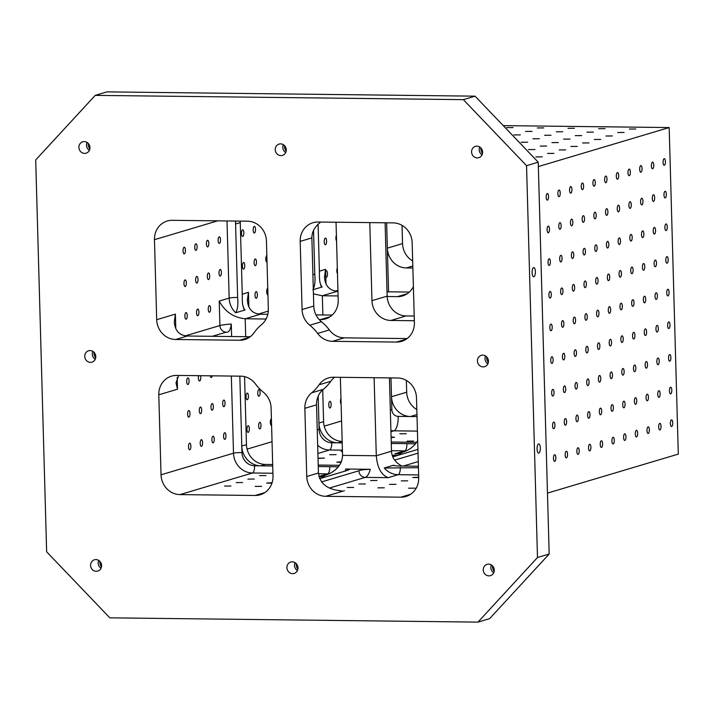 <?xml version="1.0" encoding="UTF-8"?>
<svg xmlns="http://www.w3.org/2000/svg" width="714" height="714" viewBox="0 0 714 714"><rect width="100%" height="100%" fill="white"/><g stroke="black" fill="none" stroke-linecap="round" stroke-linejoin="round"><path stroke-width="1.07" d="M254.264 226.365A3.32 1.187 -89.3 0 1 254.398 226.338A3.32 1.187 -89.3 0 1 255.541 229.676A3.32 1.187 -89.3 0 1 254.318 232.978A3.32 1.187 -89.3 0 1 253.175 229.828A3.32 1.187 -89.3 0 1 254.264 226.365M242.582 229.846A3.32 1.187 -89.3 0 1 242.706 229.828A3.32 1.187 -89.3 0 1 243.858 233.157A3.32 1.187 -89.3 0 1 242.635 236.468A3.32 1.187 -89.3 0 1 241.484 233.317A3.32 1.187 -89.3 0 1 242.582 229.846M267.027 262.136A3.32 1.187 -89.3 0 1 266.92 262.145A3.32 1.187 -89.3 0 1 265.778 259.03A3.32 1.187 -89.3 0 1 266.849 255.541M255.175 259.012A3.32 1.187 -89.3 0 1 255.309 258.995A3.32 1.187 -89.3 0 1 256.451 262.333A3.32 1.187 -89.3 0 1 255.228 265.635A3.32 1.187 -89.3 0 1 254.086 262.484A3.32 1.187 -89.3 0 1 255.175 259.012M243.492 262.502A3.32 1.187 -89.3 0 1 243.617 262.484A3.32 1.187 -89.3 0 1 244.768 265.813A3.32 1.187 -89.3 0 1 243.545 269.116A3.32 1.187 -89.3 0 1 242.394 265.965A3.32 1.187 -89.3 0 1 243.492 262.502M267.937 294.793A3.32 1.187 -89.3 0 1 267.83 294.802A3.32 1.187 -89.3 0 1 266.688 291.687A3.32 1.187 -89.3 0 1 267.759 288.188M256.094 291.669A3.32 1.187 -89.3 0 1 256.219 291.651A3.32 1.187 -89.3 0 1 257.37 294.98A3.32 1.187 -89.3 0 1 256.147 298.291A3.32 1.187 -89.3 0 1 254.996 295.141A3.32 1.187 -89.3 0 1 256.094 291.669M526.548 165.675L538.231 162.185L475.051 96.167L463.368 99.648L526.548 165.675L537.49 557.518L477.961 622.117L109.822 617.833L46.642 551.815L35.7 159.963L95.23 95.373L463.368 99.648M399.831 433.8L406.248 433.746L399.831 433.8M391.093 436.986L394.556 437.227L391.111 437.664M407.132 441.127L413.549 441.065L407.132 441.127M416.628 442.305L391.227 442.02M313.312 289.616L322.192 286.974L321.425 286.725M320.657 285.359A19.706 18.296 73.4 0 0 322.192 286.974C320.086 284.904 319.167 280.263 319.453 273.069L318.087 224.258M312.893 274.471A6.569 0.678 178.4 0 1 314.776 274.462L313.544 230.363M314.776 274.462C315.445 281.405 314.803 286.501 312.848 289.759M342.202 442.894L337.883 442.841A19.706 18.296 73.4 0 1 318.926 423.036L318.176 396.225M342.158 441.439A19.706 18.296 73.4 0 1 323.603 421.644L322.71 389.889M258.825 389.63A3.32 1.187 -89.3 0 1 258.959 389.612A3.32 1.187 -89.3 0 1 260.101 392.941A3.32 1.187 -89.3 0 1 258.879 396.252A3.32 1.187 -89.3 0 1 257.736 393.102A3.32 1.187 -89.3 0 1 258.825 389.63M247.142 393.119A3.32 1.187 -89.3 0 1 247.267 393.102A3.32 1.187 -89.3 0 1 248.418 396.431A3.32 1.187 -89.3 0 1 247.196 399.733A3.32 1.187 -89.3 0 1 246.044 396.582A3.32 1.187 -89.3 0 1 247.142 393.119M271.588 425.41A3.32 1.187 -89.3 0 1 271.481 425.419A3.32 1.187 -89.3 0 1 270.338 422.295A3.32 1.187 -89.3 0 1 271.409 418.806M259.735 422.286A3.32 1.187 -89.3 0 1 259.869 422.269A3.32 1.187 -89.3 0 1 261.012 425.598A3.32 1.187 -89.3 0 1 259.789 428.9A3.32 1.187 -89.3 0 1 258.647 425.758A3.32 1.187 -89.3 0 1 259.735 422.286M248.053 425.767A3.32 1.187 -89.3 0 1 248.177 425.749A3.32 1.187 -89.3 0 1 249.329 429.087A3.32 1.187 -89.3 0 1 248.106 432.389A3.32 1.187 -89.3 0 1 246.955 429.239A3.32 1.187 -89.3 0 1 248.053 425.767M336.562 240.93A3.32 1.187 -89.3 0 1 336.401 235.272M325.307 238.11A3.32 1.187 -89.3 0 1 325.432 238.083A3.32 1.187 -89.3 0 1 326.584 241.421A3.32 1.187 -89.3 0 1 325.361 244.723A3.32 1.187 -89.3 0 1 324.21 241.573A3.32 1.187 -89.3 0 1 325.307 238.11M337.472 273.587A3.32 1.187 -89.3 0 1 337.311 267.92M325.646 271.365A3.32 1.187 -89.3 0 1 326.218 270.758A3.32 1.187 -89.3 0 1 326.352 270.74A3.32 1.187 -89.3 0 1 327.494 274.078A3.32 1.187 -89.3 0 1 326.271 277.38A3.32 1.187 -89.3 0 1 325.807 277.103L325.584 269.339L319.399 271.177M219.207 236.816A3.32 1.187 -89.3 0 1 219.332 236.798A3.32 1.187 -89.3 0 1 220.483 240.127A3.32 1.187 -89.3 0 1 219.26 243.438A3.32 1.187 -89.3 0 1 218.109 240.288A3.32 1.187 -89.3 0 1 219.207 236.816M207.515 240.297A3.32 1.187 -89.3 0 1 207.649 240.279A3.32 1.187 -89.3 0 1 208.791 243.617A3.32 1.187 -89.3 0 1 207.569 246.919A3.32 1.187 -89.3 0 1 206.426 243.769A3.32 1.187 -89.3 0 1 207.515 240.297M195.823 243.786A3.32 1.187 -89.3 0 1 195.957 243.769A3.32 1.187 -89.3 0 1 197.1 247.098A3.32 1.187 -89.3 0 1 195.877 250.4A3.32 1.187 -89.3 0 1 194.735 247.258A3.32 1.187 -89.3 0 1 195.823 243.786M184.141 247.267A3.32 1.187 -89.3 0 1 184.266 247.249A3.32 1.187 -89.3 0 1 185.417 250.587A3.32 1.187 -89.3 0 1 184.194 253.889A3.32 1.187 -89.3 0 1 183.043 250.739A3.32 1.187 -89.3 0 1 184.141 247.267M220.117 269.473A3.32 1.187 -89.3 0 1 220.242 269.455A3.32 1.187 -89.3 0 1 221.394 272.784A3.32 1.187 -89.3 0 1 220.171 276.086A3.32 1.187 -89.3 0 1 219.019 272.935A3.32 1.187 -89.3 0 1 220.117 269.473M208.426 272.953A3.32 1.187 -89.3 0 1 208.559 272.935A3.32 1.187 -89.3 0 1 209.702 276.264A3.32 1.187 -89.3 0 1 208.479 279.576A3.32 1.187 -89.3 0 1 207.337 276.425A3.32 1.187 -89.3 0 1 208.426 272.953M196.743 276.443A3.32 1.187 -89.3 0 1 196.868 276.416A3.32 1.187 -89.3 0 1 198.019 279.754A3.32 1.187 -89.3 0 1 196.796 283.056A3.32 1.187 -89.3 0 1 195.645 279.906A3.32 1.187 -89.3 0 1 196.743 276.443M185.051 279.924A3.32 1.187 -89.3 0 1 185.185 279.906A3.32 1.187 -89.3 0 1 186.327 283.235A3.32 1.187 -89.3 0 1 185.105 286.546A3.32 1.187 -89.3 0 1 183.962 283.396A3.32 1.187 -89.3 0 1 185.051 279.924M209.336 305.61A3.32 1.187 -89.3 0 1 209.47 305.592A3.32 1.187 -89.3 0 1 210.612 308.921A3.32 1.187 -89.3 0 1 209.389 312.223A3.32 1.187 -89.3 0 1 208.247 309.082A3.32 1.187 -89.3 0 1 209.336 305.61M197.653 309.091A3.32 1.187 -89.3 0 1 197.778 309.073A3.32 1.187 -89.3 0 1 198.929 312.411A3.32 1.187 -89.3 0 1 197.707 315.713A3.32 1.187 -89.3 0 1 196.555 312.562A3.32 1.187 -89.3 0 1 197.653 309.091M185.961 312.58A3.32 1.187 -89.3 0 1 186.095 312.562A3.32 1.187 -89.3 0 1 187.238 315.891A3.32 1.187 -89.3 0 1 186.015 319.194A3.32 1.187 -89.3 0 1 184.872 316.043A3.32 1.187 -89.3 0 1 185.961 312.58M154.465 239.69L156.696 319.693A19.706 18.296 -106.6 0 0 175.653 339.498L239.699 340.239A19.706 18.296 -106.6 0 0 244.777 339.534A19.706 18.296 -106.6 0 0 254.13 332.679A42.697 39.645 -106.6 0 1 261.511 324.674A19.706 18.296 -106.6 0 0 268.339 309.162L266.438 240.993A19.706 18.296 -106.6 0 0 247.481 221.188L172.324 220.314A19.706 18.296 -106.6 0 0 167.237 221.019A19.706 18.296 -106.6 0 0 154.465 239.69L217.69 220.84M341.122 404.204A3.32 1.187 -89.3 0 1 340.962 398.537M329.868 401.375A3.32 1.187 -89.3 0 1 329.993 401.357A3.32 1.187 -89.3 0 1 331.144 404.686A3.32 1.187 -89.3 0 1 329.922 407.997A3.32 1.187 -89.3 0 1 328.77 404.847A3.32 1.187 -89.3 0 1 329.868 401.375M412.156 242.689A19.706 18.296 -106.6 0 0 393.2 222.884L318.042 222.009A19.706 18.296 -106.6 0 0 312.964 222.714A19.706 18.296 -106.6 0 0 300.183 241.386L302.084 309.555A19.706 18.296 -106.6 0 0 309.787 325.236A42.697 39.645 -106.6 0 1 317.623 333.42A19.706 18.296 -106.6 0 0 332.492 341.319L396.529 342.068A19.706 18.296 -106.6 0 0 401.616 341.354A19.706 18.296 -106.6 0 0 414.397 322.692L412.156 242.689M267.83 314.321L260.387 314.231C252.381 313.651 248.044 308.957 247.356 300.13L248.445 292.338L242.26 294.177M212.272 375.832A3.32 1.187 -89.3 0 1 211.219 377.536A3.32 1.187 -89.3 0 1 210.202 375.805M200.536 375.698A3.32 1.187 -89.3 0 1 200.616 379.188A3.32 1.187 -89.3 0 1 199.527 381.017A3.32 1.187 -89.3 0 1 198.492 379.161A3.32 1.187 -89.3 0 1 198.653 375.671M187.791 377.884A3.32 1.187 -89.3 0 1 187.916 377.867A3.32 1.187 -89.3 0 1 189.067 381.196A3.32 1.187 -89.3 0 1 187.844 384.507A3.32 1.187 -89.3 0 1 186.693 381.356A3.32 1.187 -89.3 0 1 187.791 377.884M223.759 400.09A3.32 1.187 -89.3 0 1 223.893 400.063A3.32 1.187 -89.3 0 1 225.035 403.401A3.32 1.187 -89.3 0 1 223.812 406.703A3.32 1.187 -89.3 0 1 222.67 403.553A3.32 1.187 -89.3 0 1 223.759 400.09M212.076 403.571A3.32 1.187 -89.3 0 1 212.21 403.553A3.32 1.187 -89.3 0 1 213.352 406.882A3.32 1.187 -89.3 0 1 212.129 410.193A3.32 1.187 -89.3 0 1 210.987 407.042A3.32 1.187 -89.3 0 1 212.076 403.571M200.384 407.051A3.32 1.187 -89.3 0 1 200.518 407.034A3.32 1.187 -89.3 0 1 201.66 410.371A3.32 1.187 -89.3 0 1 200.438 413.674A3.32 1.187 -89.3 0 1 199.295 410.523A3.32 1.187 -89.3 0 1 200.384 407.051M188.701 410.541A3.32 1.187 -89.3 0 1 188.826 410.523A3.32 1.187 -89.3 0 1 189.978 413.852A3.32 1.187 -89.3 0 1 188.755 417.154A3.32 1.187 -89.3 0 1 187.603 414.013A3.32 1.187 -89.3 0 1 188.701 410.541M224.678 432.738A3.32 1.187 -89.3 0 1 224.803 432.72A3.32 1.187 -89.3 0 1 225.954 436.058A3.32 1.187 -89.3 0 1 224.732 439.36A3.32 1.187 -89.3 0 1 223.58 436.209A3.32 1.187 -89.3 0 1 224.678 432.738M212.986 436.227A3.32 1.187 -89.3 0 1 213.12 436.209A3.32 1.187 -89.3 0 1 214.262 439.538A3.32 1.187 -89.3 0 1 213.04 442.841A3.32 1.187 -89.3 0 1 211.897 439.69A3.32 1.187 -89.3 0 1 212.986 436.227M201.303 439.708A3.32 1.187 -89.3 0 1 201.428 439.69A3.32 1.187 -89.3 0 1 202.58 443.019A3.32 1.187 -89.3 0 1 201.357 446.33A3.32 1.187 -89.3 0 1 200.206 443.18A3.32 1.187 -89.3 0 1 201.303 439.708M189.612 443.198A3.32 1.187 -89.3 0 1 189.745 443.18A3.32 1.187 -89.3 0 1 190.888 446.509A3.32 1.187 -89.3 0 1 189.665 449.811A3.32 1.187 -89.3 0 1 188.523 446.661A3.32 1.187 -89.3 0 1 189.612 443.198M158.794 394.797L161.034 474.801A19.706 18.296 -106.6 0 0 179.982 494.606L255.148 495.48A19.706 18.296 -106.6 0 0 260.226 494.766A19.706 18.296 -106.6 0 0 273.007 476.104L271.106 407.935A19.706 18.296 -106.6 0 0 263.404 392.254A42.697 39.645 -106.6 0 1 255.567 384.07A19.706 18.296 -106.6 0 0 240.698 376.162L176.653 375.421A19.706 18.296 -106.6 0 0 171.574 376.126A19.706 18.296 -106.6 0 0 158.794 394.797L177.5 389.219L177.17 377.554M503.245 125.628L669.179 127.556L678.3 454.104L547.477 493.106M342.443 451.587L341.176 451.355L342.425 451.052M329.698 454.711L336.115 454.648L329.698 454.711M318.025 458.192L324.433 458.138L318.033 458.442M259.575 475.613L265.992 475.56L259.575 475.613M247.883 479.103L254.309 479.04L247.883 479.103M236.2 482.584L242.617 482.53L236.2 482.584M224.508 486.073L230.925 486.011L224.508 486.073M341.122 462.369L336.785 462.163L341.39 461.717M271.945 483.199L266.661 483.075L272.123 482.655M255.193 486.43L261.61 486.368L255.193 486.43M392.147 455.237L397.475 455.362L392.334 455.791M370.602 480.531L377.019 480.468L370.602 480.531M358.91 484.012L365.327 483.958L358.91 484.012M347.218 487.501L353.644 487.439L347.218 487.501M418.716 477.568L412.746 477.532L418.707 477.157M401.277 480.888L407.694 480.825L401.277 480.888M389.585 484.369L396.002 484.315L389.585 484.369M377.902 487.858L384.319 487.796L377.902 487.858M408.578 488.215L414.995 488.153L408.578 488.215M635.755 128.984L629.337 129.038L635.755 128.984M624.072 132.465L617.655 132.518L624.072 132.465M612.38 135.955L605.963 136.008L612.38 135.955M600.697 139.435L594.28 139.489L600.697 139.435M589.005 142.925L582.588 142.978L589.005 142.925M577.323 146.406L570.897 146.459L577.323 146.406M565.631 149.886L559.214 149.949L565.631 149.886M553.939 153.376L547.522 153.43L553.939 153.376M542.256 156.857L535.839 156.919L542.256 156.857M605.079 128.627L598.662 128.681L605.079 128.627M593.388 132.108L586.97 132.17L593.388 132.108M581.705 135.598L575.288 135.651L581.705 135.598M570.013 139.078L563.596 139.132L570.013 139.078M558.33 142.568L551.913 142.621L558.33 142.568M546.638 146.049L540.221 146.102L546.638 146.049M534.956 149.529L528.538 149.592L534.956 149.529M574.404 128.27L567.987 128.324L574.404 128.27M562.712 131.751L556.295 131.813L562.712 131.751M551.029 135.241L544.612 135.294L551.029 135.241M539.338 138.721L532.921 138.775L539.338 138.721M527.655 142.211L521.229 142.264L527.655 142.211M543.72 127.913L537.303 127.967L543.72 127.913M532.037 131.394L525.62 131.456L532.037 131.394M520.345 134.884L513.928 134.937L520.345 134.884M513.045 127.556L506.628 127.61L513.045 127.556M670.366 423.545A3.32 1.187 -89.3 0 1 671.579 419.868A3.32 1.187 -89.3 0 1 672.731 423.206A3.32 1.187 -89.3 0 1 671.508 426.508A3.32 1.187 -89.3 0 1 670.366 423.545M658.674 427.026A3.32 1.187 -89.3 0 1 659.897 423.357A3.32 1.187 -89.3 0 1 661.039 426.686A3.32 1.187 -89.3 0 1 659.816 429.989A3.32 1.187 -89.3 0 1 658.674 427.026M646.991 430.506A3.32 1.187 -89.3 0 1 648.205 426.838A3.32 1.187 -89.3 0 1 649.356 430.176A3.32 1.187 -89.3 0 1 648.134 433.478A3.32 1.187 -89.3 0 1 646.991 430.506M635.299 433.996A3.32 1.187 -89.3 0 1 636.522 430.328A3.32 1.187 -89.3 0 1 637.664 433.657A3.32 1.187 -89.3 0 1 636.442 436.959A3.32 1.187 -89.3 0 1 635.299 433.996M623.608 437.477A3.32 1.187 -89.3 0 1 624.83 433.809A3.32 1.187 -89.3 0 1 625.973 437.138A3.32 1.187 -89.3 0 1 624.75 440.449A3.32 1.187 -89.3 0 1 623.608 437.477M611.925 440.966A3.32 1.187 -89.3 0 1 613.147 437.298A3.32 1.187 -89.3 0 1 614.29 440.627A3.32 1.187 -89.3 0 1 613.067 443.929A3.32 1.187 -89.3 0 1 611.925 440.966M600.233 444.447A3.32 1.187 -89.3 0 1 601.456 440.779A3.32 1.187 -89.3 0 1 602.598 444.108A3.32 1.187 -89.3 0 1 601.375 447.419A3.32 1.187 -89.3 0 1 600.233 444.447M588.55 447.937A3.32 1.187 -89.3 0 1 589.764 444.26A3.32 1.187 -89.3 0 1 590.915 447.598A3.32 1.187 -89.3 0 1 589.693 450.9A3.32 1.187 -89.3 0 1 588.55 447.937M576.858 451.418A3.32 1.187 -89.3 0 1 578.081 447.749A3.32 1.187 -89.3 0 1 579.224 451.078A3.32 1.187 -89.3 0 1 578.001 454.39A3.32 1.187 -89.3 0 1 576.858 451.418M565.176 454.907A3.32 1.187 -89.3 0 1 566.389 451.23A3.32 1.187 -89.3 0 1 567.541 454.568A3.32 1.187 -89.3 0 1 566.318 457.87A3.32 1.187 -89.3 0 1 565.176 454.907M553.484 458.388A3.32 1.187 -89.3 0 1 554.707 454.72A3.32 1.187 -89.3 0 1 555.849 458.049A3.32 1.187 -89.3 0 1 554.626 461.36A3.32 1.187 -89.3 0 1 553.484 458.388M669.446 390.888A3.32 1.187 -89.3 0 1 670.669 387.22A3.32 1.187 -89.3 0 1 671.82 390.549A3.32 1.187 -89.3 0 1 670.598 393.851A3.32 1.187 -89.3 0 1 669.446 390.888M657.764 394.369A3.32 1.187 -89.3 0 1 658.986 390.701A3.32 1.187 -89.3 0 1 660.129 394.03A3.32 1.187 -89.3 0 1 658.906 397.341A3.32 1.187 -89.3 0 1 657.764 394.369M646.072 397.859A3.32 1.187 -89.3 0 1 647.295 394.182A3.32 1.187 -89.3 0 1 648.437 397.519A3.32 1.187 -89.3 0 1 647.214 400.822A3.32 1.187 -89.3 0 1 646.072 397.859M634.389 401.339A3.32 1.187 -89.3 0 1 635.603 397.671A3.32 1.187 -89.3 0 1 636.754 401A3.32 1.187 -89.3 0 1 635.531 404.311A3.32 1.187 -89.3 0 1 634.389 401.339M622.697 404.829A3.32 1.187 -89.3 0 1 623.92 401.152A3.32 1.187 -89.3 0 1 625.062 404.49A3.32 1.187 -89.3 0 1 623.84 407.792A3.32 1.187 -89.3 0 1 622.697 404.829M611.014 408.31A3.32 1.187 -89.3 0 1 612.228 404.642A3.32 1.187 -89.3 0 1 613.38 407.971A3.32 1.187 -89.3 0 1 612.157 411.282A3.32 1.187 -89.3 0 1 611.014 408.31M599.323 411.799A3.32 1.187 -89.3 0 1 600.545 408.122A3.32 1.187 -89.3 0 1 601.688 411.46A3.32 1.187 -89.3 0 1 600.465 414.763A3.32 1.187 -89.3 0 1 599.323 411.799M587.64 415.28A3.32 1.187 -89.3 0 1 588.854 411.612A3.32 1.187 -89.3 0 1 590.005 414.941A3.32 1.187 -89.3 0 1 588.782 418.243A3.32 1.187 -89.3 0 1 587.64 415.28M575.948 418.77A3.32 1.187 -89.3 0 1 577.171 415.093A3.32 1.187 -89.3 0 1 578.313 418.431A3.32 1.187 -89.3 0 1 577.091 421.733A3.32 1.187 -89.3 0 1 575.948 418.77M564.256 422.251A3.32 1.187 -89.3 0 1 565.479 418.582A3.32 1.187 -89.3 0 1 566.621 421.912A3.32 1.187 -89.3 0 1 565.399 425.214A3.32 1.187 -89.3 0 1 564.256 422.251M552.574 425.731A3.32 1.187 -89.3 0 1 553.796 422.063A3.32 1.187 -89.3 0 1 554.939 425.392A3.32 1.187 -89.3 0 1 553.716 428.703A3.32 1.187 -89.3 0 1 552.574 425.731M668.536 358.232A3.32 1.187 -89.3 0 1 669.759 354.563A3.32 1.187 -89.3 0 1 670.901 357.892A3.32 1.187 -89.3 0 1 669.678 361.204A3.32 1.187 -89.3 0 1 668.536 358.232M656.853 361.721A3.32 1.187 -89.3 0 1 658.067 358.044A3.32 1.187 -89.3 0 1 659.218 361.382A3.32 1.187 -89.3 0 1 657.996 364.684A3.32 1.187 -89.3 0 1 656.853 361.721M645.161 365.202A3.32 1.187 -89.3 0 1 646.384 361.534A3.32 1.187 -89.3 0 1 647.527 364.863A3.32 1.187 -89.3 0 1 646.304 368.165A3.32 1.187 -89.3 0 1 645.161 365.202M633.479 368.692A3.32 1.187 -89.3 0 1 634.692 365.015A3.32 1.187 -89.3 0 1 635.844 368.353A3.32 1.187 -89.3 0 1 634.621 371.655A3.32 1.187 -89.3 0 1 633.479 368.692M621.787 372.172A3.32 1.187 -89.3 0 1 623.01 368.504A3.32 1.187 -89.3 0 1 624.152 371.833A3.32 1.187 -89.3 0 1 622.929 375.136A3.32 1.187 -89.3 0 1 621.787 372.172M610.095 375.653A3.32 1.187 -89.3 0 1 611.318 371.985A3.32 1.187 -89.3 0 1 612.469 375.314A3.32 1.187 -89.3 0 1 611.246 378.625A3.32 1.187 -89.3 0 1 610.095 375.653M598.412 379.143A3.32 1.187 -89.3 0 1 599.635 375.475A3.32 1.187 -89.3 0 1 600.777 378.804A3.32 1.187 -89.3 0 1 599.555 382.106A3.32 1.187 -89.3 0 1 598.412 379.143M586.721 382.624A3.32 1.187 -89.3 0 1 587.943 378.956A3.32 1.187 -89.3 0 1 589.086 382.285A3.32 1.187 -89.3 0 1 587.863 385.596A3.32 1.187 -89.3 0 1 586.721 382.624M575.038 386.113A3.32 1.187 -89.3 0 1 576.252 382.436A3.32 1.187 -89.3 0 1 577.403 385.774A3.32 1.187 -89.3 0 1 576.18 389.076A3.32 1.187 -89.3 0 1 575.038 386.113M563.346 389.594A3.32 1.187 -89.3 0 1 564.569 385.926A3.32 1.187 -89.3 0 1 565.711 389.255A3.32 1.187 -89.3 0 1 564.488 392.566A3.32 1.187 -89.3 0 1 563.346 389.594M551.663 393.084A3.32 1.187 -89.3 0 1 552.877 389.407A3.32 1.187 -89.3 0 1 554.028 392.745A3.32 1.187 -89.3 0 1 552.806 396.047A3.32 1.187 -89.3 0 1 551.663 393.084M667.626 325.575A3.32 1.187 -89.3 0 1 668.848 321.907A3.32 1.187 -89.3 0 1 669.991 325.236A3.32 1.187 -89.3 0 1 668.768 328.547A3.32 1.187 -89.3 0 1 667.626 325.575M655.943 329.065A3.32 1.187 -89.3 0 1 657.157 325.397A3.32 1.187 -89.3 0 1 658.308 328.726A3.32 1.187 -89.3 0 1 657.085 332.028A3.32 1.187 -89.3 0 1 655.943 329.065M644.251 332.546A3.32 1.187 -89.3 0 1 645.474 328.877A3.32 1.187 -89.3 0 1 646.616 332.206A3.32 1.187 -89.3 0 1 645.394 335.518A3.32 1.187 -89.3 0 1 644.251 332.546M632.559 336.035A3.32 1.187 -89.3 0 1 633.782 332.358A3.32 1.187 -89.3 0 1 634.924 335.696A3.32 1.187 -89.3 0 1 633.702 338.998A3.32 1.187 -89.3 0 1 632.559 336.035M620.877 339.516A3.32 1.187 -89.3 0 1 622.099 335.848A3.32 1.187 -89.3 0 1 623.242 339.177A3.32 1.187 -89.3 0 1 622.019 342.488A3.32 1.187 -89.3 0 1 620.877 339.516M609.185 343.006A3.32 1.187 -89.3 0 1 610.408 339.328A3.32 1.187 -89.3 0 1 611.55 342.666A3.32 1.187 -89.3 0 1 610.327 345.969A3.32 1.187 -89.3 0 1 609.185 343.006M597.502 346.486A3.32 1.187 -89.3 0 1 598.716 342.818A3.32 1.187 -89.3 0 1 599.867 346.147A3.32 1.187 -89.3 0 1 598.644 349.458A3.32 1.187 -89.3 0 1 597.502 346.486M585.81 349.976A3.32 1.187 -89.3 0 1 587.033 346.299A3.32 1.187 -89.3 0 1 588.175 349.637A3.32 1.187 -89.3 0 1 586.953 352.939A3.32 1.187 -89.3 0 1 585.81 349.976M574.127 353.457A3.32 1.187 -89.3 0 1 575.341 349.789A3.32 1.187 -89.3 0 1 576.493 353.118A3.32 1.187 -89.3 0 1 575.27 356.42A3.32 1.187 -89.3 0 1 574.127 353.457M562.436 356.946A3.32 1.187 -89.3 0 1 563.658 353.269A3.32 1.187 -89.3 0 1 564.801 356.607A3.32 1.187 -89.3 0 1 563.578 359.91A3.32 1.187 -89.3 0 1 562.436 356.946M550.753 360.427A3.32 1.187 -89.3 0 1 551.967 356.759A3.32 1.187 -89.3 0 1 553.118 360.088A3.32 1.187 -89.3 0 1 551.895 363.39A3.32 1.187 -89.3 0 1 550.753 360.427M666.715 292.927A3.32 1.187 -89.3 0 1 667.938 289.25A3.32 1.187 -89.3 0 1 669.08 292.588A3.32 1.187 -89.3 0 1 667.858 295.891A3.32 1.187 -89.3 0 1 666.715 292.927M655.024 296.408A3.32 1.187 -89.3 0 1 656.246 292.74A3.32 1.187 -89.3 0 1 657.389 296.069A3.32 1.187 -89.3 0 1 656.166 299.38A3.32 1.187 -89.3 0 1 655.024 296.408M643.341 299.898A3.32 1.187 -89.3 0 1 644.555 296.221A3.32 1.187 -89.3 0 1 645.706 299.559A3.32 1.187 -89.3 0 1 644.483 302.861A3.32 1.187 -89.3 0 1 643.341 299.898M631.649 303.379A3.32 1.187 -89.3 0 1 632.872 299.71A3.32 1.187 -89.3 0 1 634.014 303.039A3.32 1.187 -89.3 0 1 632.791 306.342A3.32 1.187 -89.3 0 1 631.649 303.379M619.966 306.868A3.32 1.187 -89.3 0 1 621.18 303.191A3.32 1.187 -89.3 0 1 622.331 306.529A3.32 1.187 -89.3 0 1 621.109 309.831A3.32 1.187 -89.3 0 1 619.966 306.868M608.274 310.349A3.32 1.187 -89.3 0 1 609.497 306.681A3.32 1.187 -89.3 0 1 610.64 310.01A3.32 1.187 -89.3 0 1 609.417 313.312A3.32 1.187 -89.3 0 1 608.274 310.349M596.592 313.83A3.32 1.187 -89.3 0 1 597.805 310.162A3.32 1.187 -89.3 0 1 598.957 313.5A3.32 1.187 -89.3 0 1 597.734 316.802A3.32 1.187 -89.3 0 1 596.592 313.83M584.9 317.319A3.32 1.187 -89.3 0 1 586.123 313.651A3.32 1.187 -89.3 0 1 587.265 316.98A3.32 1.187 -89.3 0 1 586.042 320.283A3.32 1.187 -89.3 0 1 584.9 317.319M573.208 320.8A3.32 1.187 -89.3 0 1 574.431 317.132A3.32 1.187 -89.3 0 1 575.573 320.461A3.32 1.187 -89.3 0 1 574.351 323.772A3.32 1.187 -89.3 0 1 573.208 320.8M561.525 324.29A3.32 1.187 -89.3 0 1 562.748 320.613A3.32 1.187 -89.3 0 1 563.89 323.951A3.32 1.187 -89.3 0 1 562.668 327.253A3.32 1.187 -89.3 0 1 561.525 324.29M549.834 327.771A3.32 1.187 -89.3 0 1 551.056 324.102A3.32 1.187 -89.3 0 1 552.199 327.431A3.32 1.187 -89.3 0 1 550.976 330.743A3.32 1.187 -89.3 0 1 549.834 327.771M665.805 260.271A3.32 1.187 -89.3 0 1 667.019 256.603A3.32 1.187 -89.3 0 1 668.17 259.932A3.32 1.187 -89.3 0 1 666.947 263.234A3.32 1.187 -89.3 0 1 665.805 260.271M654.113 263.752A3.32 1.187 -89.3 0 1 655.336 260.083A3.32 1.187 -89.3 0 1 656.478 263.421A3.32 1.187 -89.3 0 1 655.256 266.724A3.32 1.187 -89.3 0 1 654.113 263.752M642.43 267.241A3.32 1.187 -89.3 0 1 643.644 263.573A3.32 1.187 -89.3 0 1 644.796 266.902A3.32 1.187 -89.3 0 1 643.573 270.204A3.32 1.187 -89.3 0 1 642.43 267.241M630.739 270.722A3.32 1.187 -89.3 0 1 631.961 267.054A3.32 1.187 -89.3 0 1 633.104 270.383A3.32 1.187 -89.3 0 1 631.881 273.694A3.32 1.187 -89.3 0 1 630.739 270.722M619.047 274.212A3.32 1.187 -89.3 0 1 620.27 270.535A3.32 1.187 -89.3 0 1 621.412 273.873A3.32 1.187 -89.3 0 1 620.189 277.175A3.32 1.187 -89.3 0 1 619.047 274.212M607.364 277.692A3.32 1.187 -89.3 0 1 608.587 274.024A3.32 1.187 -89.3 0 1 609.729 277.353A3.32 1.187 -89.3 0 1 608.506 280.664A3.32 1.187 -89.3 0 1 607.364 277.692M595.672 281.182A3.32 1.187 -89.3 0 1 596.895 277.505A3.32 1.187 -89.3 0 1 598.037 280.843A3.32 1.187 -89.3 0 1 596.815 284.145A3.32 1.187 -89.3 0 1 595.672 281.182M583.99 284.663A3.32 1.187 -89.3 0 1 585.203 280.995A3.32 1.187 -89.3 0 1 586.355 284.324A3.32 1.187 -89.3 0 1 585.132 287.635A3.32 1.187 -89.3 0 1 583.99 284.663M572.298 288.153A3.32 1.187 -89.3 0 1 573.52 284.475A3.32 1.187 -89.3 0 1 574.663 287.813A3.32 1.187 -89.3 0 1 573.44 291.116A3.32 1.187 -89.3 0 1 572.298 288.153M560.615 291.633A3.32 1.187 -89.3 0 1 561.829 287.965A3.32 1.187 -89.3 0 1 562.98 291.294A3.32 1.187 -89.3 0 1 561.757 294.596A3.32 1.187 -89.3 0 1 560.615 291.633M548.923 295.123A3.32 1.187 -89.3 0 1 550.146 291.446A3.32 1.187 -89.3 0 1 551.288 294.784A3.32 1.187 -89.3 0 1 550.066 298.086A3.32 1.187 -89.3 0 1 548.923 295.123M664.886 227.614A3.32 1.187 -89.3 0 1 666.108 223.946A3.32 1.187 -89.3 0 1 667.26 227.275A3.32 1.187 -89.3 0 1 666.037 230.586A3.32 1.187 -89.3 0 1 664.886 227.614M653.203 231.104A3.32 1.187 -89.3 0 1 654.426 227.427A3.32 1.187 -89.3 0 1 655.568 230.765A3.32 1.187 -89.3 0 1 654.345 234.067A3.32 1.187 -89.3 0 1 653.203 231.104M641.511 234.585A3.32 1.187 -89.3 0 1 642.734 230.917A3.32 1.187 -89.3 0 1 643.876 234.246A3.32 1.187 -89.3 0 1 642.654 237.557A3.32 1.187 -89.3 0 1 641.511 234.585M629.828 238.074A3.32 1.187 -89.3 0 1 631.042 234.397A3.32 1.187 -89.3 0 1 632.193 237.735A3.32 1.187 -89.3 0 1 630.971 241.037A3.32 1.187 -89.3 0 1 629.828 238.074M618.137 241.555A3.32 1.187 -89.3 0 1 619.359 237.887A3.32 1.187 -89.3 0 1 620.502 241.216A3.32 1.187 -89.3 0 1 619.279 244.518A3.32 1.187 -89.3 0 1 618.137 241.555M606.454 245.045A3.32 1.187 -89.3 0 1 607.668 241.368A3.32 1.187 -89.3 0 1 608.819 244.706A3.32 1.187 -89.3 0 1 607.596 248.008A3.32 1.187 -89.3 0 1 606.454 245.045M594.762 248.526A3.32 1.187 -89.3 0 1 595.985 244.857A3.32 1.187 -89.3 0 1 597.127 248.186A3.32 1.187 -89.3 0 1 595.904 251.489A3.32 1.187 -89.3 0 1 594.762 248.526M583.079 252.006A3.32 1.187 -89.3 0 1 584.293 248.338A3.32 1.187 -89.3 0 1 585.444 251.676A3.32 1.187 -89.3 0 1 584.222 254.978A3.32 1.187 -89.3 0 1 583.079 252.006M571.387 255.496A3.32 1.187 -89.3 0 1 572.61 251.828A3.32 1.187 -89.3 0 1 573.753 255.157A3.32 1.187 -89.3 0 1 572.53 258.459A3.32 1.187 -89.3 0 1 571.387 255.496M559.696 258.977A3.32 1.187 -89.3 0 1 560.918 255.309A3.32 1.187 -89.3 0 1 562.061 258.638A3.32 1.187 -89.3 0 1 560.838 261.949A3.32 1.187 -89.3 0 1 559.696 258.977M548.013 262.466A3.32 1.187 -89.3 0 1 549.236 258.789A3.32 1.187 -89.3 0 1 550.378 262.127A3.32 1.187 -89.3 0 1 549.155 265.429A3.32 1.187 -89.3 0 1 548.013 262.466M663.975 194.967A3.32 1.187 -89.3 0 1 665.198 191.29A3.32 1.187 -89.3 0 1 666.341 194.627A3.32 1.187 -89.3 0 1 665.118 197.93A3.32 1.187 -89.3 0 1 663.975 194.967M652.293 198.447A3.32 1.187 -89.3 0 1 653.506 194.779A3.32 1.187 -89.3 0 1 654.658 198.108A3.32 1.187 -89.3 0 1 653.435 201.41A3.32 1.187 -89.3 0 1 652.293 198.447M640.601 201.928A3.32 1.187 -89.3 0 1 641.824 198.26A3.32 1.187 -89.3 0 1 642.966 201.598A3.32 1.187 -89.3 0 1 641.743 204.9A3.32 1.187 -89.3 0 1 640.601 201.928M628.918 205.418A3.32 1.187 -89.3 0 1 630.132 201.75A3.32 1.187 -89.3 0 1 631.283 205.079A3.32 1.187 -89.3 0 1 630.06 208.381A3.32 1.187 -89.3 0 1 628.918 205.418M617.226 208.899A3.32 1.187 -89.3 0 1 618.449 205.23A3.32 1.187 -89.3 0 1 619.591 208.559A3.32 1.187 -89.3 0 1 618.369 211.871A3.32 1.187 -89.3 0 1 617.226 208.899M605.543 212.388A3.32 1.187 -89.3 0 1 606.757 208.711A3.32 1.187 -89.3 0 1 607.909 212.049A3.32 1.187 -89.3 0 1 606.686 215.351A3.32 1.187 -89.3 0 1 605.543 212.388M593.852 215.869A3.32 1.187 -89.3 0 1 595.074 212.201A3.32 1.187 -89.3 0 1 596.217 215.53A3.32 1.187 -89.3 0 1 594.994 218.841A3.32 1.187 -89.3 0 1 593.852 215.869M582.16 219.359A3.32 1.187 -89.3 0 1 583.383 215.682A3.32 1.187 -89.3 0 1 584.525 219.019A3.32 1.187 -89.3 0 1 583.302 222.322A3.32 1.187 -89.3 0 1 582.16 219.359M570.477 222.839A3.32 1.187 -89.3 0 1 571.7 219.171A3.32 1.187 -89.3 0 1 572.842 222.5A3.32 1.187 -89.3 0 1 571.619 225.811A3.32 1.187 -89.3 0 1 570.477 222.839M558.785 226.329A3.32 1.187 -89.3 0 1 560.008 222.652A3.32 1.187 -89.3 0 1 561.15 225.99A3.32 1.187 -89.3 0 1 559.928 229.292A3.32 1.187 -89.3 0 1 558.785 226.329M547.102 229.81A3.32 1.187 -89.3 0 1 548.316 226.142A3.32 1.187 -89.3 0 1 549.468 229.471A3.32 1.187 -89.3 0 1 548.245 232.773A3.32 1.187 -89.3 0 1 547.102 229.81M663.065 162.31A3.32 1.187 -89.3 0 1 664.288 158.642A3.32 1.187 -89.3 0 1 665.43 161.971A3.32 1.187 -89.3 0 1 664.207 165.273A3.32 1.187 -89.3 0 1 663.065 162.31M651.382 165.791A3.32 1.187 -89.3 0 1 652.596 162.123A3.32 1.187 -89.3 0 1 653.747 165.452A3.32 1.187 -89.3 0 1 652.525 168.763A3.32 1.187 -89.3 0 1 651.382 165.791M639.69 169.28A3.32 1.187 -89.3 0 1 640.913 165.603A3.32 1.187 -89.3 0 1 642.056 168.941A3.32 1.187 -89.3 0 1 640.833 172.244A3.32 1.187 -89.3 0 1 639.69 169.28M627.999 172.761A3.32 1.187 -89.3 0 1 629.221 169.093A3.32 1.187 -89.3 0 1 630.364 172.422A3.32 1.187 -89.3 0 1 629.141 175.733A3.32 1.187 -89.3 0 1 627.999 172.761M616.316 176.251A3.32 1.187 -89.3 0 1 617.539 172.574A3.32 1.187 -89.3 0 1 618.681 175.912A3.32 1.187 -89.3 0 1 617.458 179.214A3.32 1.187 -89.3 0 1 616.316 176.251M604.624 179.732A3.32 1.187 -89.3 0 1 605.847 176.063A3.32 1.187 -89.3 0 1 606.989 179.392A3.32 1.187 -89.3 0 1 605.767 182.695A3.32 1.187 -89.3 0 1 604.624 179.732M592.941 183.221A3.32 1.187 -89.3 0 1 594.155 179.544A3.32 1.187 -89.3 0 1 595.306 182.882A3.32 1.187 -89.3 0 1 594.084 186.184A3.32 1.187 -89.3 0 1 592.941 183.221M581.25 186.702A3.32 1.187 -89.3 0 1 582.472 183.034A3.32 1.187 -89.3 0 1 583.615 186.363A3.32 1.187 -89.3 0 1 582.392 189.665A3.32 1.187 -89.3 0 1 581.25 186.702M569.567 190.183A3.32 1.187 -89.3 0 1 570.781 186.515A3.32 1.187 -89.3 0 1 571.932 189.853A3.32 1.187 -89.3 0 1 570.709 193.155A3.32 1.187 -89.3 0 1 569.567 190.183M557.875 193.672A3.32 1.187 -89.3 0 1 559.098 190.004A3.32 1.187 -89.3 0 1 560.24 193.333A3.32 1.187 -89.3 0 1 559.017 196.636A3.32 1.187 -89.3 0 1 557.875 193.672M546.192 197.153A3.32 1.187 -89.3 0 1 547.406 193.485A3.32 1.187 -89.3 0 1 548.557 196.814A3.32 1.187 -89.3 0 1 547.335 200.125A3.32 1.187 -89.3 0 1 546.192 197.153M532.126 272.668A4.596 1.642 -89.3 0 1 533.813 267.58A4.596 1.642 -89.3 0 1 535.402 272.195A4.596 1.642 -89.3 0 1 533.706 276.773A4.596 1.642 -89.3 0 1 532.126 272.668M537.053 448.999A4.596 1.642 -89.3 0 1 538.74 443.912A4.596 1.642 -89.3 0 1 540.328 448.526A4.596 1.642 -89.3 0 1 538.633 453.104A4.596 1.642 -89.3 0 1 537.053 448.999M476.934 146.165A5.908 5.489 -106.6 0 0 471.838 153.608A5.908 5.489 -106.6 0 0 482.539 151.279A5.908 5.489 -106.6 0 0 476.934 146.165M479.728 146.986A5.908 5.489 -106.6 0 0 482.066 154.822M480.808 147.852A8.541 7.925 -106.6 0 0 482.494 153.51M84.252 141.595A5.908 5.489 -106.6 0 0 79.156 149.039A5.908 5.489 -106.6 0 0 89.866 146.709A5.908 5.489 -106.6 0 0 84.252 141.595M87.046 142.425A5.908 5.489 -106.6 0 0 89.384 150.261M88.134 143.291A8.541 7.925 -106.6 0 0 89.821 148.94M482.771 355.153A5.908 5.489 -106.6 0 0 477.675 362.596A5.908 5.489 -106.6 0 0 488.376 360.267A5.908 5.489 -106.6 0 0 482.771 355.153M485.565 355.974A5.908 5.489 -106.6 0 0 487.903 363.81M486.645 356.839A8.541 7.925 -106.6 0 0 488.331 362.498M488.608 564.131A5.908 5.489 -106.6 0 0 483.512 571.584A5.908 5.489 -106.6 0 0 494.213 569.254A5.908 5.489 -106.6 0 0 488.608 564.131M491.402 564.961A5.908 5.489 -106.6 0 0 493.74 572.798M492.481 565.827A8.541 7.925 -106.6 0 0 494.168 571.477M292.267 561.847A5.908 5.489 -106.6 0 0 287.171 569.299A5.908 5.489 -106.6 0 0 297.881 566.97A5.908 5.489 -106.6 0 0 292.267 561.847M295.06 562.677A5.908 5.489 -106.6 0 0 297.399 570.513M296.149 563.542A8.541 7.925 -106.6 0 0 297.836 569.201M95.935 559.571A5.908 5.489 -106.6 0 0 90.839 567.014A5.908 5.489 -106.6 0 0 101.54 564.685A5.908 5.489 -106.6 0 0 95.935 559.571M98.728 560.392A5.908 5.489 -106.6 0 0 101.058 568.228M99.808 561.258A8.541 7.925 -106.6 0 0 101.495 566.916M90.089 350.583A5.908 5.489 -106.6 0 0 84.993 358.026A5.908 5.489 -106.6 0 0 95.703 355.697A5.908 5.489 -106.6 0 0 90.089 350.583M92.891 351.404A5.908 5.489 -106.6 0 0 95.221 359.249M93.971 352.27A8.541 7.925 -106.6 0 0 95.658 357.928M280.593 143.88A5.908 5.489 -106.6 0 0 275.497 151.323A5.908 5.489 -106.6 0 0 286.198 148.994A5.908 5.489 -106.6 0 0 280.593 143.88M283.387 144.701A5.908 5.489 -106.6 0 0 285.725 152.546M284.475 145.567A8.541 7.925 -106.6 0 0 286.162 151.225M406.364 450.82A19.706 18.296 73.4 0 1 404.749 450.873A6.569 2.347 90.7 0 0 406.909 443.644L391.272 443.465M406.909 443.644L415.494 443.831M417.681 440.547C414.504 446.214 409.22 450.213 401.839 452.551L394.815 453.836L402.705 453.925M318.257 466.51L338.356 466.831M272.721 465.983L260.744 465.84A19.706 18.296 73.4 0 1 241.787 446.036L239.833 376.153M418.44 467.679L384.266 468L393.619 465.216C394.074 465.849 397.868 466.135 404.999 466.072L418.404 466.224M393.316 465.457L393.619 465.216A19.706 18.296 73.4 0 0 394.021 465.671M339.489 465.305L318.221 465.064M272.686 464.537L265.412 464.448A19.706 18.296 73.4 0 1 246.464 444.643L244.563 376.644M235.709 312.759A19.706 18.296 73.4 0 1 229.167 298.086A6.569 0.678 178.4 0 1 237.637 297.461C238.306 304.405 237.664 309.501 235.709 312.759L245.054 309.974L244.286 309.724M243.519 308.359A19.706 18.296 73.4 0 0 245.054 309.974C242.947 307.904 242.028 303.263 242.314 296.069L240.261 222.598A19.706 18.296 73.4 0 1 240.27 221.099M237.637 297.461L235.584 223.991A19.706 18.296 73.4 0 1 235.709 221.045M418.725 477.8L416.494 397.796A19.706 18.296 -106.6 0 0 397.537 377.983L333.492 377.242A19.706 18.296 -106.6 0 0 328.413 377.947A19.706 18.296 -106.6 0 0 319.06 384.801A42.697 39.645 -106.6 0 1 311.679 392.816A19.706 18.296 -106.6 0 0 304.851 408.328L306.752 476.497A19.706 18.296 -106.6 0 0 325.709 496.301L400.866 497.176A19.706 18.296 -106.6 0 0 405.945 496.462A19.706 18.296 -106.6 0 0 418.725 477.8M320.782 222.036C314.847 226.472 311.875 231.755 311.875 237.896L313.776 306.065A19.706 18.296 -106.6 0 0 321.478 321.746L309.787 325.236M407.096 338.57L344.184 337.838A19.706 18.296 -106.6 0 1 329.315 329.93A42.697 39.645 -106.6 0 0 321.478 321.746M334.625 377.251A19.706 18.296 -106.6 0 0 330.743 381.321L319.06 384.801M306.752 476.497L318.435 473.007L316.534 404.838A19.706 18.296 -106.6 0 1 323.362 389.326A42.697 39.645 -106.6 0 0 330.743 381.321M250.257 336.749L187.345 336.017C179.339 335.437 174.992 330.734 174.305 321.907L175.403 314.115L156.696 319.693M370.271 469.303A19.706 7.033 -89.3 0 1 365.229 477.389A6.569 6.096 73.4 0 1 358.91 470.785C360.195 470.017 363.979 469.517 370.271 469.303L345.728 469.018L349.316 469.598L346.638 470.642L319.72 478.675M417.931 449.383L392.762 456.889M418.038 453.158L394.663 460.128M358.91 470.785L321.612 481.905M475.051 96.167L106.921 91.883L95.23 95.373M477.961 622.117L489.643 618.627L549.173 554.037L537.49 557.518M669.179 127.556L538.356 166.567M285.484 146.923L284.556 147.2M538.231 162.185L549.173 554.037M417.012 416.592L410.452 416.521A19.706 18.296 73.4 0 1 391.504 396.716L406.694 392.182L406.364 380.455M406.694 392.182A19.706 18.296 -106.6 0 0 416.815 409.524M412.665 260.949A19.706 18.296 -106.6 0 1 402.544 243.608L402.036 225.347M369.781 222.607L371.958 300.648L387.158 296.123A19.706 18.296 -106.6 0 0 406.105 315.927L414.209 316.025M336.035 222.215L338.213 300.264A19.706 18.296 73.4 0 1 325.441 318.926A19.706 18.296 73.4 0 1 320.354 319.64L319.22 319.622M266.108 319.006L245.197 318.765C233.576 317.578 224.928 311.67 219.225 301.049L219.912 325.539L185.319 335.857M340.364 377.322L342.55 455.362C342.077 464.823 336.124 471.543 324.7 475.551L319.006 476.711M374.109 377.715L376.296 455.755C377.313 467.777 381.294 475.078 388.237 477.657L398.171 474.694A6.569 2.347 90.7 0 0 400.322 467.465M414.334 320.729L390.915 320.461A19.706 18.296 73.4 0 1 371.958 300.648M412.862 268.018L406.302 267.946A19.706 18.296 73.4 0 1 387.354 248.142L386.64 222.804M389.442 377.893L391.486 451.23C391.87 457.576 395.324 462.511 401.857 466.037M221.394 375.939L222.018 375.948M231.622 336.526L231.274 324.049C230.479 330.029 228.792 332.724 226.231 332.144L212.272 336.303M338.097 295.944L322.335 295.766L313.437 293.873M337.963 291.241L337.526 291.232C329.529 290.652 325.182 285.957 324.495 277.13L325.584 269.339M178.678 375.439L176.01 382.954L177.5 389.219M318.435 473.007C319.917 483.806 327.637 489.742 341.595 490.813L338.82 490.661M413.388 286.582A19.706 18.296 73.4 0 1 402.58 295.926A19.706 18.296 73.4 0 1 397.493 296.64L387.166 296.515M416.958 414.584L410.452 416.521L398.18 416.378A6.569 6.096 73.4 0 1 391.861 409.774L390.977 377.911M385.105 222.786L387.158 296.123M332.197 315.07L315.981 314.883M409.336 292.071L387.033 291.812M248.856 306.913L248.445 292.338M268.303 311.108L258.37 314.071M417.422 431.104L393.869 430.837A19.706 18.296 73.4 0 1 390.906 430.542M390.942 431.702L393.869 430.837A13.138 4.686 -89.3 0 0 398.18 416.378M323.603 421.644L318.926 423.036L319.104 429.569A13.138 12.2 73.4 0 0 331.742 442.769L337.883 442.841L342.167 441.564M247.08 449.142L272.043 441.698M325.995 283.913L325.807 277.103M337.936 290.348L335.509 291.071M175.805 328.69L175.403 314.115M227.007 220.947L229.167 298.086L219.225 301.049M324.218 426.142L341.587 420.965M161.034 474.801L233.496 453.194L231.345 376.055M179.982 494.606L252.453 472.998A19.706 18.296 73.4 0 1 233.496 453.194A6.569 0.678 -1.6 0 1 241.966 452.569L241.787 446.036L246.464 444.643M391.477 450.721L404.749 450.873L394.815 453.836M317.221 429.578A6.569 0.678 178.4 0 1 319.104 429.569M342.399 450.15L329.591 449.998A19.706 18.296 73.4 0 1 317.668 445.313M317.891 453.488L329.591 449.998A6.569 2.347 90.7 0 0 331.742 442.769M329.225 473.819A19.706 18.296 73.4 0 1 327.61 473.873L318.48 473.766M329.77 466.644A6.569 2.347 -89.3 0 1 327.61 473.873L318.944 476.461M265.412 464.448L260.744 465.84L254.603 465.769A6.569 2.347 -89.3 0 1 252.453 472.998L272.926 473.239M418.645 474.935L398.171 474.694A19.706 18.296 73.4 0 1 384.266 468M240.261 222.598L235.584 223.991L235.504 221.045M400.866 497.176L410.586 494.275M396.529 342.068L406.257 339.168M323.362 389.326L311.679 392.816M249.418 337.347L239.699 340.239M187.345 336.017L175.653 339.498M345.085 471.106A19.706 7.033 90.7 0 0 345.728 469.018M260.387 314.231L245.197 318.765L245.696 336.696M342.55 455.362L376.296 455.755L391.486 451.23M388.568 291.83L387.354 248.142L402.544 243.608M319.051 476.854L325.566 476.925M329.359 488.081L365.229 477.389L388.237 477.657M313.776 306.065L302.084 309.555M311.875 237.896L300.183 241.386M226.231 332.144A6.569 6.096 73.4 0 1 219.912 325.539A19.706 2.026 178.4 0 1 231.274 324.049M337.526 291.232L322.335 295.766L322.871 314.963M407.221 293.74L397.493 296.64M390.915 320.461L406.105 315.927M330.082 316.739L320.354 319.64M412.808 266.001L406.302 267.946M329.315 329.93L317.623 333.42M316.534 404.838L304.851 408.328M325.709 496.301L344.407 490.723M264.867 492.58L255.148 495.48M391.861 409.774A13.138 1.357 -1.6 0 0 390.326 409.765M344.184 337.838L332.492 341.319M418.27 461.574L403.249 466.055M254.603 465.769A13.138 12.2 73.4 0 1 241.966 452.569"/></g></svg>

